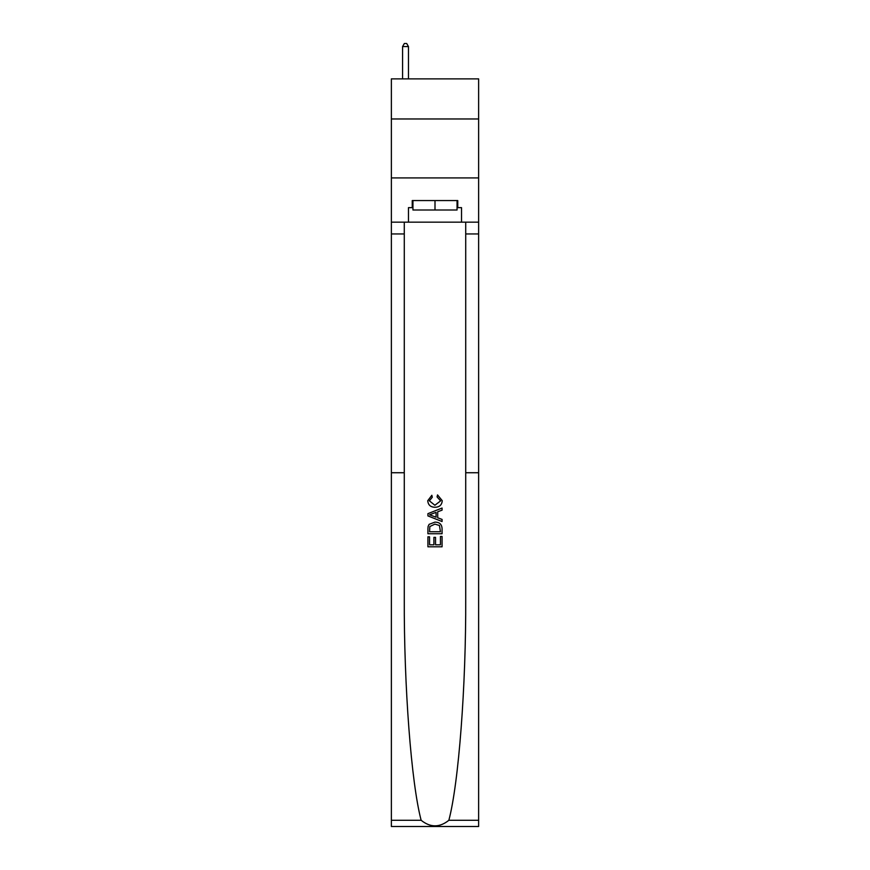 <?xml version="1.0" encoding="UTF-8"?>
<svg xmlns="http://www.w3.org/2000/svg" width="870" height="870" viewBox="0 0 870 870"><rect width="100%" height="100%" fill="white"/><g stroke="black" fill="none" stroke-linecap="round" stroke-linejoin="round"><path stroke-width="1.3" d="M478.63 118.972L478.63 78.876L391.369 78.876L391.369 118.972L478.63 118.972L478.63 177.926L391.369 177.926L391.369 118.972M440.437 536.464L440.437 544.805L435.533 544.805L440.437 544.805L440.437 536.464L442.069 536.464L442.069 546.806L427.92 546.806L427.92 536.823L427.92 546.806M433.902 537.366L433.902 544.805L429.552 544.805L433.902 544.805L433.902 537.366L435.533 537.366L435.533 544.805M429.127 524.338L428.116 526.404L429.127 524.338L434.913 522.13C439.437 522.109 441.829 524.295 442.069 528.666L442.069 533.734L427.92 533.734L427.92 528.895L427.92 533.734M437.534 494.91L437.077 496.911L437.534 494.91L442.254 500.696C441.862 505.035 439.415 507.221 434.891 507.253L434.891 507.253C430.541 507.156 428.16 504.981 427.735 500.728L431.846 495.28L432.281 497.27L429.367 500.826L434.88 505.252L440.611 500.881L437.077 496.911M448.855 820.29L478.63 820.29L478.63 826.5L391.369 826.5L391.369 472.736L404.278 472.736L404.278 597.984C403.908 686.038 411.292 783.25 421.145 820.29C430.378 827.685 439.611 827.685 448.855 820.29C458.707 783.25 466.092 686.038 465.722 597.984L465.722 222.154M427.92 513.659L427.92 515.91L442.069 521.521L427.92 515.91L427.92 513.659L442.069 508.036L427.92 513.659M465.722 472.736L478.63 472.736L478.63 177.926M391.369 472.736L391.369 177.926M404.278 222.154L404.278 472.736M478.63 820.29L478.63 472.736M391.369 222.154L408.465 222.154L408.465 207.647L412.945 207.647M457.054 207.647L457.761 207.647L457.761 200.568L412.239 200.568L412.239 207.647M457.761 207.647L461.535 207.647L461.535 222.154L478.63 222.154M408.465 222.154L461.535 222.154M442.069 508.036L442.069 510.157L437.708 511.767L437.708 517.791L442.069 519.412L442.069 521.521M432.162 515.747L436.077 517.193L436.077 512.365L429.552 514.779L432.162 515.747M436.077 512.365L436.077 517.193M427.92 528.895L428.116 526.404M439.437 525.48L440.437 531.744L439.437 525.48L434.88 524.121L429.845 526.535L429.552 531.744L440.437 531.744L429.552 531.744M427.92 536.823L429.552 536.823L429.552 544.805M412.945 200.568L412.945 210.007L457.054 210.007L457.054 200.568M435 200.568L435 210.007M408.465 78.876L408.465 46.567L402.571 46.567L402.571 78.876M402.571 46.567L404.343 43.5L406.703 43.5L408.465 46.567M465.722 233.943L478.63 233.943M404.278 233.943L391.369 233.943M391.369 820.29L421.145 820.29"/></g></svg>
